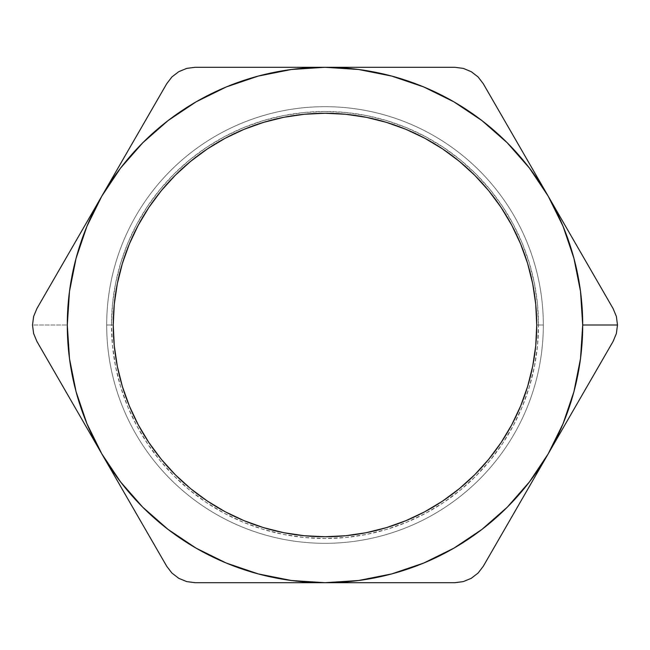 <?xml version="1.0" encoding="UTF-8"?>
<svg xmlns="http://www.w3.org/2000/svg" width="650" height="650" viewBox="0 0 650 650"><rect width="100%" height="100%" fill="white"/><g stroke="black" fill="none" stroke-linecap="round" stroke-linejoin="round"><path stroke-width="0.49" stroke-dasharray="3.25 2.44" d="M536.746 325A211.746 211.746 0 0 1 325 536.746A211.746 211.746 0 0 1 113.254 325L106.681 325A218.319 218.319 0 0 0 325 543.319A218.319 218.319 0 0 0 543.319 325L536.746 325L543.319 325A218.319 218.319 0 0 1 325 543.319A218.319 218.319 0 0 1 106.681 325L111.491 325A213.509 213.509 0 0 0 325 538.509A213.509 213.509 0 0 0 538.509 325L543.319 325A218.319 218.319 0 0 1 325 543.319A218.319 218.319 0 0 1 106.681 325L113.254 325A211.746 211.746 0 0 0 325 536.746A211.746 211.746 0 0 0 536.746 325A211.746 211.746 0 0 1 325 536.746A211.746 211.746 0 0 1 113.254 325L106.681 325A218.319 218.319 0 0 0 325 543.319A218.319 218.319 0 0 0 543.319 325L536.746 325L543.319 325A218.319 218.319 0 0 1 325 543.319A218.319 218.319 0 0 1 106.681 325L113.254 325A211.746 211.746 0 0 0 325 536.746A211.746 211.746 0 0 0 536.746 325A211.746 211.746 0 0 1 325 536.746A211.746 211.746 0 0 1 113.254 325L106.681 325A218.319 218.319 0 0 0 325 543.319A218.319 218.319 0 0 0 543.319 325L536.746 325L543.319 325A218.319 218.319 0 0 1 325 543.319A218.319 218.319 0 0 1 106.681 325L113.254 325A211.746 211.746 0 0 0 325 536.746A211.746 211.746 0 0 0 536.746 325A211.746 211.746 0 0 1 325 536.746A211.746 211.746 0 0 1 113.254 325L106.681 325A218.319 218.319 0 0 0 325 543.319A218.319 218.319 0 0 0 543.319 325L536.746 325L543.319 325A218.319 218.319 0 0 1 325 543.319A218.319 218.319 0 0 1 106.681 325L113.254 325A211.746 211.746 0 0 0 325 536.746A211.746 211.746 0 0 0 536.746 325A211.746 211.746 0 0 1 325 536.746A211.746 211.746 0 0 1 113.254 325L106.681 325A218.319 218.319 0 0 0 325 543.319A218.319 218.319 0 0 0 543.319 325L536.746 325L543.319 325A218.319 218.319 0 0 1 325 543.319A218.319 218.319 0 0 1 106.681 325L113.254 325A211.746 211.746 0 0 0 325 536.746A211.746 211.746 0 0 0 536.746 325A211.746 211.746 0 0 1 325 536.746A211.746 211.746 0 0 1 113.254 325L106.681 325A218.319 218.319 0 0 0 325 543.319A218.319 218.319 0 0 0 543.319 325L536.746 325L543.319 325A218.319 218.319 0 0 1 325 543.319A218.319 218.319 0 0 1 106.681 325L113.254 325A211.746 211.746 0 0 0 325 536.746A211.746 211.746 0 0 0 536.746 325A211.746 211.746 0 0 1 325 536.746A211.746 211.746 0 0 1 113.254 325L106.681 325A218.319 218.319 0 0 0 325 543.319A218.319 218.319 0 0 0 543.319 325L536.746 325L543.319 325A218.319 218.319 0 0 1 325 543.319A218.319 218.319 0 0 1 106.681 325L113.254 325A211.746 211.746 0 0 0 325 536.746A211.746 211.746 0 0 0 536.746 325A211.746 211.746 0 0 1 325 536.746A211.746 211.746 0 0 1 113.254 325L106.681 325A218.319 218.319 0 0 0 325 543.319A218.319 218.319 0 0 0 543.319 325L536.746 325L543.319 325A218.319 218.319 0 0 1 325 543.319A218.319 218.319 0 0 1 106.681 325L113.254 325A211.746 211.746 0 0 0 325 536.746A211.746 211.746 0 0 0 536.746 325A211.746 211.746 0 0 1 325 536.746A211.746 211.746 0 0 1 113.254 325L106.681 325A218.319 218.319 0 0 0 325 543.319A218.319 218.319 0 0 0 543.319 325L536.746 325L543.319 325A218.319 218.319 0 0 1 325 543.319A218.319 218.319 0 0 1 106.681 325L113.254 325A211.746 211.746 0 0 0 325 536.746A211.746 211.746 0 0 0 536.746 325A211.746 211.746 0 0 1 325 536.746A211.746 211.746 0 0 1 113.254 325L106.681 325A218.319 218.319 0 0 0 325 543.319A218.319 218.319 0 0 0 543.319 325L536.746 325L543.319 325A218.319 218.319 0 0 1 325 543.319A218.319 218.319 0 0 1 106.681 325L113.254 325A211.746 211.746 0 0 0 325 536.746A211.746 211.746 0 0 0 536.746 325A211.746 211.746 0 0 1 325 536.746A211.746 211.746 0 0 1 113.254 325L106.681 325A218.319 218.319 0 0 0 325 543.319A218.319 218.319 0 0 0 543.319 325L536.746 325A211.746 211.746 0 0 1 325 536.746A211.746 211.746 0 0 1 113.254 325A211.746 211.746 0 0 0 325 536.746A211.746 211.746 0 0 0 536.746 325A211.746 211.746 0 0 1 325 536.746A211.746 211.746 0 0 1 113.254 325A211.746 211.746 0 0 0 325 536.746A211.746 211.746 0 0 0 536.746 325A211.746 211.746 0 0 1 325 536.746A211.746 211.746 0 0 1 113.254 325A211.746 211.746 0 0 0 325 536.746A211.746 211.746 0 0 0 536.746 325A211.746 211.746 0 0 1 325 536.746A211.746 211.746 0 0 1 113.254 325A211.746 211.746 0 0 0 325 536.746A211.746 211.746 0 0 0 536.746 325A211.746 211.746 0 0 1 325 536.746A211.746 211.746 0 0 1 113.254 325A211.746 211.746 0 0 0 325 536.746A211.746 211.746 0 0 0 536.746 325A211.746 211.746 0 0 1 325 536.746A211.746 211.746 0 0 1 113.254 325A211.746 211.746 0 0 0 325 536.746A211.746 211.746 0 0 0 536.746 325A211.746 211.746 0 0 1 325 536.746A211.746 211.746 0 0 1 113.254 325A211.746 211.746 0 0 0 325 536.746A211.746 211.746 0 0 0 536.746 325A211.746 211.746 0 0 1 325 536.746A211.746 211.746 0 0 1 113.254 325A211.746 211.746 0 0 0 325 536.746A211.746 211.746 0 0 0 536.746 325A211.746 211.746 0 0 1 325 536.746A211.746 211.746 0 0 1 113.254 325A211.746 211.746 0 0 0 325 536.746A211.746 211.746 0 0 0 536.746 325A211.746 211.746 0 0 0 325 113.254A211.746 211.746 0 0 0 113.254 325A211.746 211.746 0 0 0 325 536.746A211.746 211.746 0 0 0 536.746 325A211.746 211.746 0 0 0 325 113.254A211.746 211.746 0 0 0 113.254 325A211.746 211.746 0 0 1 325 113.254A211.746 211.746 0 0 1 536.746 325A211.746 211.746 0 0 0 325 113.254A211.746 211.746 0 0 0 113.254 325A211.746 211.746 0 0 1 325 113.254A211.746 211.746 0 0 1 536.746 325A211.746 211.746 0 0 0 325 113.254A211.746 211.746 0 0 0 113.254 325A211.746 211.746 0 0 1 325 113.254A211.746 211.746 0 0 1 536.746 325A211.746 211.746 0 0 0 325 113.254A211.746 211.746 0 0 0 113.254 325A211.746 211.746 0 0 1 325 113.254A211.746 211.746 0 0 1 536.746 325A211.746 211.746 0 0 0 325 113.254A211.746 211.746 0 0 0 113.254 325A211.746 211.746 0 0 1 325 113.254A211.746 211.746 0 0 1 536.746 325A211.746 211.746 0 0 0 325 113.254A211.746 211.746 0 0 0 113.254 325A211.746 211.746 0 0 1 325 113.254A211.746 211.746 0 0 1 536.746 325A211.746 211.746 0 0 0 325 113.254A211.746 211.746 0 0 0 113.254 325A211.746 211.746 0 0 1 325 113.254A211.746 211.746 0 0 1 536.746 325A211.746 211.746 0 0 0 325 113.254A211.746 211.746 0 0 0 113.254 325A211.746 211.746 0 0 1 325 113.254A211.746 211.746 0 0 1 536.746 325A211.746 211.746 0 0 0 325 113.254A211.746 211.746 0 0 0 113.254 325A211.746 211.746 0 0 1 325 113.254A211.746 211.746 0 0 1 536.746 325L543.319 325A218.319 218.319 0 0 0 325 106.681A218.319 218.319 0 0 0 106.681 325L113.254 325A211.746 211.746 0 0 1 325 113.254A211.746 211.746 0 0 1 536.746 325A211.746 211.746 0 0 0 325 113.254A211.746 211.746 0 0 0 113.254 325L106.681 325A218.319 218.319 0 0 1 325 106.681A218.319 218.319 0 0 1 543.319 325L536.746 325L543.319 325A218.319 218.319 0 0 0 325 106.681A218.319 218.319 0 0 0 106.681 325L113.254 325A211.746 211.746 0 0 1 325 113.254A211.746 211.746 0 0 1 536.746 325A211.746 211.746 0 0 0 325 113.254A211.746 211.746 0 0 0 113.254 325L106.681 325A218.319 218.319 0 0 1 325 106.681A218.319 218.319 0 0 1 543.319 325L536.746 325L543.319 325A218.319 218.319 0 0 0 325 106.681A218.319 218.319 0 0 0 106.681 325L113.254 325A211.746 211.746 0 0 1 325 113.254A211.746 211.746 0 0 1 536.746 325A211.746 211.746 0 0 0 325 113.254A211.746 211.746 0 0 0 113.254 325L106.681 325A218.319 218.319 0 0 1 325 106.681A218.319 218.319 0 0 1 543.319 325L536.746 325L543.319 325A218.319 218.319 0 0 0 325 106.681A218.319 218.319 0 0 0 106.681 325L113.254 325A211.746 211.746 0 0 1 325 113.254A211.746 211.746 0 0 1 536.746 325A211.746 211.746 0 0 0 325 113.254A211.746 211.746 0 0 0 113.254 325L106.681 325A218.319 218.319 0 0 1 325 106.681A218.319 218.319 0 0 1 543.319 325L536.746 325L543.319 325A218.319 218.319 0 0 0 325 106.681A218.319 218.319 0 0 0 106.681 325L113.254 325A211.746 211.746 0 0 1 325 113.254A211.746 211.746 0 0 1 536.746 325A211.746 211.746 0 0 0 325 113.254A211.746 211.746 0 0 0 113.254 325L106.681 325A218.319 218.319 0 0 1 325 106.681A218.319 218.319 0 0 1 543.319 325L536.746 325L543.319 325A218.319 218.319 0 0 0 325 106.681A218.319 218.319 0 0 0 106.681 325L113.254 325A211.746 211.746 0 0 1 325 113.254A211.746 211.746 0 0 1 536.746 325A211.746 211.746 0 0 0 325 113.254A211.746 211.746 0 0 0 113.254 325L106.681 325A218.319 218.319 0 0 1 325 106.681A218.319 218.319 0 0 1 543.319 325L536.746 325L543.319 325A218.319 218.319 0 0 0 325 106.681A218.319 218.319 0 0 0 106.681 325L113.254 325A211.746 211.746 0 0 1 325 113.254A211.746 211.746 0 0 1 536.746 325A211.746 211.746 0 0 0 325 113.254A211.746 211.746 0 0 0 113.254 325L106.681 325A218.319 218.319 0 0 1 325 106.681A218.319 218.319 0 0 1 543.319 325L536.746 325L543.319 325A218.319 218.319 0 0 0 325 106.681A218.319 218.319 0 0 0 106.681 325L113.254 325A211.746 211.746 0 0 1 325 113.254A211.746 211.746 0 0 1 536.746 325A211.746 211.746 0 0 0 325 113.254A211.746 211.746 0 0 0 113.254 325L106.681 325A218.319 218.319 0 0 1 325 106.681A218.319 218.319 0 0 1 543.319 325L536.746 325L543.319 325A218.319 218.319 0 0 0 325 106.681A218.319 218.319 0 0 0 106.681 325L113.254 325A211.746 211.746 0 0 1 325 113.254A211.746 211.746 0 0 1 536.746 325A211.746 211.746 0 0 0 325 113.254A211.746 211.746 0 0 0 113.254 325L106.681 325A218.319 218.319 0 0 1 325 106.681A218.319 218.319 0 0 1 543.319 325L536.746 325L543.319 325A218.319 218.319 0 0 0 325 106.681A218.319 218.319 0 0 0 106.681 325L113.254 325A211.746 211.746 0 0 1 325 113.254A211.746 211.746 0 0 1 536.746 325A211.746 211.746 0 0 0 325 113.254A211.746 211.746 0 0 0 113.254 325L106.681 325A218.319 218.319 0 0 1 325 106.681A218.319 218.319 0 0 1 543.319 325L536.746 325L543.319 325L538.509 325L537.477 345.93L534.406 366.657L529.311 386.977L522.259 406.705L513.297 425.644L502.523 443.617L490.043 460.452L475.971 475.971L460.452 490.043L443.617 502.523L425.644 513.297L406.705 522.259L386.977 529.311L366.657 534.406L345.93 537.477L325 538.509L304.07 537.477L283.343 534.406L263.023 529.311L243.295 522.259L224.356 513.297L206.383 502.523L189.548 490.043L174.029 475.971L159.957 460.452L147.477 443.617L136.703 425.644L127.741 406.705L120.689 386.977L115.594 366.657L112.523 345.93L111.491 325L112.523 304.07L115.594 283.343L120.689 263.023L127.741 243.295L136.703 224.356L147.477 206.383L159.957 189.548L174.029 174.029L189.548 159.957L206.383 147.477L224.356 136.703L243.295 127.741L263.023 120.689L283.343 115.594L304.07 112.523L325 111.491L345.93 112.523L366.657 115.594L386.977 120.689L406.705 127.741L425.644 136.703L443.617 147.477L460.452 159.957L475.971 174.029L490.043 189.548L502.523 206.383L513.297 224.356L522.259 243.295L529.311 263.023L534.406 283.343L537.477 304.07L538.509 325A213.509 213.509 0 0 0 325 111.491A213.509 213.509 0 0 0 111.491 325L106.681 325A218.319 218.319 0 0 1 325 106.681A218.319 218.319 0 0 1 543.319 325A218.319 218.319 0 0 0 325 106.681A218.319 218.319 0 0 0 106.681 325L113.254 325A211.746 211.746 0 0 1 325 113.254A211.746 211.746 0 0 1 536.746 325M33.637 333.572L36.896 341.412L33.637 333.572L32.5 325L33.637 333.572M453.854 101.814L423.621 86.905L391.698 76.074L358.637 69.493L325 67.291L291.363 69.493L258.302 76.074L226.379 86.905L196.146 101.814L168.114 120.543L142.773 142.773L120.543 168.114L101.814 196.146A257.709 257.709 0 0 0 67.291 325L32.5 325L33.629 316.452L36.896 308.588L52.967 280.759M167.042 566.824L101.814 453.854A257.709 257.709 0 0 1 67.291 325L32.5 325L33.629 316.452L36.896 308.588L101.814 196.146L86.905 226.379L76.074 258.302L69.493 291.363L67.291 325L69.493 358.637L76.074 391.698L86.905 423.621L101.814 453.854L120.543 481.886L142.773 507.227L168.114 529.457M196.146 548.186L226.379 563.095L258.302 573.926L291.363 580.507L325 582.709L358.637 580.507L391.698 573.926L423.621 563.095L453.854 548.186L481.886 529.457L507.227 507.227L529.457 481.886L548.186 453.854L563.095 423.621L573.926 391.698L580.507 358.637L582.709 325L580.507 291.363L573.926 258.302L563.095 226.379L548.186 196.146L529.457 168.114L507.227 142.773L481.886 120.543M194.553 67.291L325 67.291A257.709 257.709 0 0 0 101.814 196.146L166.733 83.704L171.893 76.968L178.726 71.703L186.753 68.388M455.447 582.709L325 582.709A257.709 257.709 0 0 1 101.814 453.854L43.29 352.487M548.186 453.854L531.7 482.406L548.186 453.854A257.709 257.709 0 0 0 325 67.291L454.837 67.291L463.247 68.388L471.226 71.671L478.083 76.936L483.267 83.704L531.724 167.627L613.104 308.588L616.354 316.42L617.5 324.976L616.371 333.539L613.104 341.412L548.186 453.854A257.709 257.709 0 0 1 325 582.709L195.162 582.709L186.753 581.612L178.774 578.329L171.884 573.032M531.7 482.406L483.267 566.296L478.108 573.032L471.274 578.297L463.247 581.612M613.104 308.588L616.354 316.42L617.5 324.976L616.371 333.539L612.95 341.673M588.112 265.306L597.114 280.898M548.186 196.146L564.712 224.778M570.481 234.764L580.978 252.947M483.267 566.296L478.108 573.032L471.274 578.297L463.288 581.604L454.837 582.709L390.674 582.709M508.251 523.014L499.249 538.606M525.891 492.473L515.393 510.656M195.162 582.709L186.753 581.612L178.774 578.329L171.917 573.064L166.733 566.296L150.662 538.46M259.691 582.709L227.078 582.709M61.888 384.694L52.886 369.102M101.814 453.854L85.288 425.23M79.016 414.359L69.022 397.053M227.329 67.291L259.756 67.291M166.733 83.704L171.893 76.968L178.726 71.703L186.713 68.396L195.39 67.291M141.749 126.986L150.751 111.394M101.814 196.146L118.341 167.521M124.621 156.642L134.599 139.36M357.955 67.291L454.837 67.291L463.247 68.388L471.226 71.671L478.083 76.936L483.267 83.704L499.322 111.516"/><path stroke-width="0.97" d="M536.746 325A211.746 211.746 0 0 1 325 536.746A211.746 211.746 0 0 1 113.254 325L114.27 304.249L117.317 283.692L122.371 263.534L129.366 243.969L138.255 225.184L148.939 207.358L161.314 190.669L175.273 175.273L190.669 161.314L207.358 148.939L225.184 138.255L243.969 129.366L263.534 122.371L283.692 117.317L304.249 114.27L325 113.254L345.751 114.27L366.308 117.317L386.466 122.371L406.031 129.366L424.816 138.255L442.642 148.939L459.331 161.314L474.727 175.273L488.686 190.669L501.061 207.358L511.745 225.184L520.634 243.969L527.629 263.534L532.683 283.692L535.73 304.249L536.746 325L535.73 345.751L532.683 366.308L527.629 386.466L520.634 406.031L511.745 424.816L501.061 442.642L488.686 459.331L474.727 474.727L459.331 488.686L442.642 501.061L424.816 511.745L406.031 520.634L386.466 527.629L366.308 532.683L345.751 535.73L325 536.746L304.249 535.73L283.692 532.683L263.534 527.629L243.969 520.634L225.184 511.745L207.358 501.061L190.669 488.686L175.273 474.727L161.314 459.331L148.939 442.642L138.255 424.816L129.366 406.031L122.371 386.466L117.317 366.308L114.27 345.751L113.254 325A211.746 211.746 0 0 1 325 113.254A211.746 211.746 0 0 1 536.746 325M33.629 333.548L32.5 325L33.629 333.548L36.896 341.412L33.629 333.548M52.91 280.849L101.814 196.146L36.896 308.588L33.637 316.428L32.5 325L33.637 316.428L36.896 308.588L101.814 196.146L86.905 226.379L76.074 258.302L69.493 291.363L67.291 325.122M597.114 280.898L548.186 196.146A257.709 257.709 0 0 1 582.709 325L617.5 325L616.371 316.452L613.104 308.588L483.267 83.704L478.108 76.968L471.274 71.703L463.288 68.396L454.837 67.291L195.162 67.291L186.753 68.388L178.774 71.671L171.917 76.936L166.733 83.704L101.814 196.146A257.709 257.709 0 0 1 325 67.291L291.363 69.493L258.302 76.074L226.379 86.905L196.146 101.814L168.114 120.543L142.773 142.773L120.543 168.114L101.814 196.146L166.733 83.704L171.917 76.936L178.774 71.671L186.753 68.388L195.162 67.291L227.329 67.291L195.162 67.291L186.713 68.396M168.033 529.392L196.146 548.186L226.379 563.095L258.302 573.926L291.46 580.515M358.54 580.515L391.698 573.926L423.621 563.095L453.854 548.186L481.886 529.457L507.227 507.227L529.457 481.886L548.186 453.854L613.104 341.412L616.363 333.572L617.5 325L582.709 325L580.507 291.363L573.926 258.302L563.095 226.379L548.186 196.146L529.457 168.114L507.227 142.773L481.886 120.543L453.854 101.814L423.621 86.905L391.698 76.074L358.54 69.485M481.967 120.608L453.854 101.814M67.291 325L69.493 358.637L76.074 391.698L86.905 423.621L101.814 453.854L36.896 341.412L166.733 566.296L171.893 573.032L178.726 578.297L186.713 581.604L195.162 582.709L454.837 582.709L463.247 581.612L471.226 578.329L478.083 573.064L483.267 566.296L548.186 453.854L563.095 423.621L573.926 391.698L580.507 358.637L582.709 325A257.709 257.709 0 0 1 548.186 453.854L613.104 341.412L548.186 453.854A257.709 257.709 0 0 1 325 582.709L358.637 580.507M358.637 69.493L325 67.291L227.329 67.291M291.363 580.507L325 582.709A257.709 257.709 0 0 1 101.814 453.854L120.543 481.886L142.773 507.227L168.114 529.457L196.146 548.186M259.691 67.291L325 67.291A257.709 257.709 0 0 1 548.186 196.146L483.267 83.704L478.108 76.968L471.274 71.703L463.288 68.396L454.837 67.291L357.955 67.291M499.249 538.606L548.186 453.854M227.329 582.709L454.837 582.709L463.288 581.604M150.719 538.558L101.814 453.854L166.733 566.296L171.917 573.064M101.814 453.854A257.709 257.709 0 0 1 101.814 196.146M616.371 333.539L613.145 341.339M617.5 324.976L616.363 333.572M580.978 252.947L588.112 265.306M564.712 224.778L570.481 234.764M390.764 582.709L259.691 582.709M515.393 510.656L508.251 523.014M531.7 482.406L525.891 492.473M52.886 369.102L43.29 352.487M69.022 397.053L61.888 384.694M85.288 425.23L79.016 414.359M150.751 111.394L166.733 83.704M134.599 139.36L141.749 126.986M118.341 167.521L124.621 156.642M499.281 111.442L548.186 196.146M613.104 308.588L616.371 316.452L617.5 325M483.267 566.296L478.083 573.064L471.226 578.329L463.247 581.612L454.837 582.709M195.162 582.709L186.713 581.604L178.726 578.297L171.893 573.032L166.733 566.296"/></g></svg>
